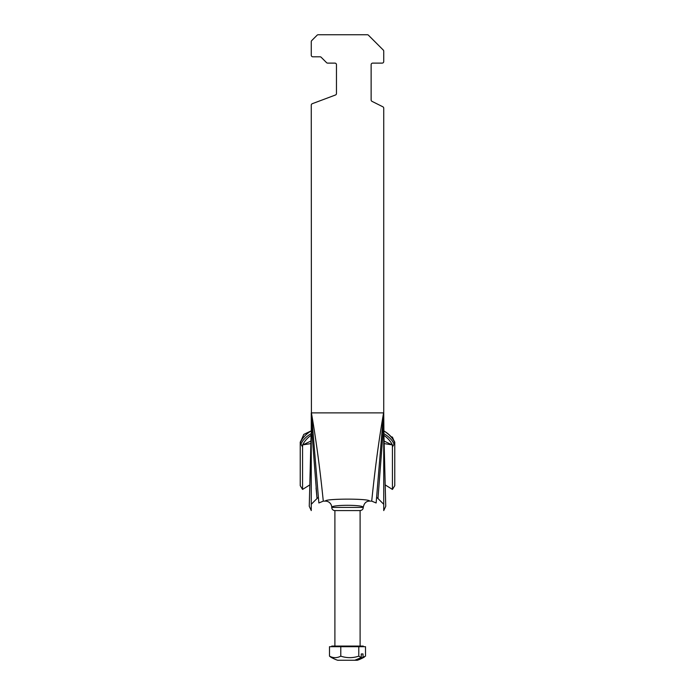 <?xml version="1.0" encoding="UTF-8"?>
<svg xmlns="http://www.w3.org/2000/svg" width="695" height="695" viewBox="0 0 695 695"><rect width="100%" height="100%" fill="white"/><g stroke="black" fill="none" stroke-linecap="round" stroke-linejoin="round"><path stroke-width="1.04" d="M382.867 106.795L372.007 101.357L382.867 106.795A1.572 1.572 0 0 1 383.736 108.203L383.736 510.582L383.736 412.891L383.875 430.987L384.769 431.465A15.759 8.592 -140.8 0 1 391.103 436.712L392.432 437.12L393.709 440.187A15.759 8.592 -140.8 0 1 394.769 442.176L394.769 443.688L394.43 442.02C392.475 437.928 389.252 434.427 384.769 431.508L383.875 431.022M372.711 63.115L382.163 63.115L372.711 63.115A1.572 1.572 0 0 0 371.13 64.687L371.13 99.95A1.572 1.572 0 0 0 372.007 101.357M383.275 50.049L368.446 35.21L383.275 50.049A1.572 1.572 0 0 1 383.736 51.161L383.736 61.534A1.572 1.572 0 0 1 382.163 63.115M317.102 35.21L311.725 40.588L317.102 35.21A1.572 1.572 0 0 1 318.214 34.75L367.334 34.75A1.572 1.572 0 0 1 368.446 35.21M311.264 41.709L311.264 55.235L311.264 41.709A1.572 1.572 0 0 1 311.725 40.588M312.837 56.808L320.065 56.808L312.837 56.808A1.572 1.572 0 0 1 311.264 55.235M321.177 57.268L326.554 62.646L321.177 57.268A1.572 1.572 0 0 0 320.065 56.808M327.666 63.115L334.894 63.115L327.666 63.115A1.572 1.572 0 0 1 326.554 62.646M312.281 103.694L335.45 95.007L312.281 103.694A1.572 1.572 0 0 0 311.264 105.171L311.421 412.891C319.526 459.404 323.288 502.372 323.323 501.121C323.288 502.372 319.526 459.404 311.421 412.891L318.866 502.972L311.421 412.891L383.736 412.891L383.918 433.723M383.736 51.161L383.736 61.534M318.214 34.75L367.334 34.75M334.894 63.115A1.572 1.572 0 0 1 336.467 64.687L336.467 93.53A1.572 1.572 0 0 1 335.45 95.007M347.5 510.573L360.106 510.573C362.121 510.286 363.172 509.235 363.259 507.428L331.741 507.428C330.768 504.596 364.232 504.596 363.25 507.428L363.259 507.428C364.058 503.241 366.161 501.138 369.549 501.121C370.617 498.437 324.061 498.524 325.442 501.121A6.298 6.298 0 0 1 331.741 507.428A3.154 3.154 0 0 0 334.894 510.573L347.5 510.573M383.579 412.891C375.474 459.404 371.712 502.372 371.677 501.121C371.712 502.372 375.474 459.404 383.579 412.891L376.134 502.972L383.579 412.891M325.442 501.121L323.323 501.121L318.866 502.972L318.397 497.333L317.024 498.515L312.116 434.61M311.264 412.891L311.264 510.582L311.091 433.723M316.06 487.925L317.024 498.515L311.264 504.275M312.064 433.211L311.43 412.969M309.258 506.281L311.065 435.322M383.57 412.969L382.936 433.211M382.884 434.61L377.976 498.515L376.603 497.333M383.041 430.657L383.553 413.125M385.742 506.281L383.935 435.322M311.125 431.022L310.231 431.508C305.748 434.427 302.525 437.928 300.57 442.02L300.231 443.688L300.231 442.176A15.759 8.592 140.8 0 1 301.291 440.187L303.767 434.41L310.231 431.317A10.712 8.21 0 0 1 311.125 430.935M312.985 432.777A15.759 9.07 147.1 0 0 300.952 444.166L302.568 446.946L302.646 444.896C304.679 440.743 307.989 437.224 312.568 434.332L313.08 434.054M300.231 443.914L300.952 444.166L300.231 443.914L300.231 485.683L302.568 489.428L300.231 485.683M302.568 446.946L302.568 489.428L309.874 484.858M381.92 434.054L382.432 434.332C386.993 437.207 390.303 440.734 392.354 444.896L392.432 446.946L394.048 444.166A15.759 9.07 -147.1 0 0 382.015 432.785M394.769 443.914L394.048 444.166L394.769 443.688L394.769 485.683L392.432 489.428L385.126 484.858M392.432 446.946L392.432 489.428M384.092 443.592L392.362 444.896M302.638 444.896L310.908 443.592M338.404 660.25C337.753 660.78 330.811 657.348 330.551 656.949L329.5 656.149C333.261 658.148 337.023 658.148 340.785 656.149C346.788 658.148 352.791 658.148 358.785 656.149L361.27 657.557L354.789 660.25L338.465 660.25M352.938 660.25L356.596 660.25L365.501 656.149L365.501 646.697L358.785 646.697L358.785 656.149M363.016 653.952L361.27 653.952L363.016 653.952L363.016 657.557M356.535 660.25L354.928 660.25M346.458 660.25L342.062 660.25M340.785 656.149L340.785 646.697L358.785 646.697M329.5 656.149L329.5 646.697L340.785 646.697M361.27 657.557L361.27 653.952M331.741 646.697L331.741 646.072L363.259 646.072L363.259 646.697M391.485 444.591L384.04 441.03M310.96 441.03L303.515 444.591M376.134 502.972L371.677 501.121L369.558 501.121M383.736 504.275L377.976 498.515M311.264 510.582L309.258 506.29M383.736 510.582L385.742 506.29M364.449 656.949C364.189 657.348 357.247 660.78 356.596 660.25M360.106 646.072L360.106 510.573M334.894 646.072L334.894 510.573"/></g></svg>
